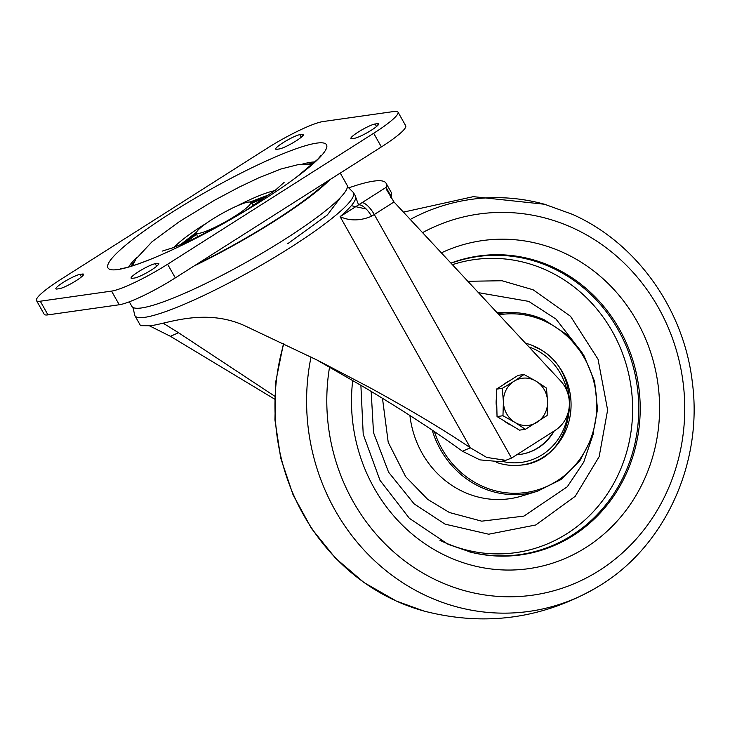 <?xml version="1.0" encoding="UTF-8"?>
<svg xmlns="http://www.w3.org/2000/svg" width="730" height="730" viewBox="0 0 730 730"><rect width="100%" height="100%" fill="white"/><g stroke="black" fill="none" stroke-linecap="round" stroke-linejoin="round"><path stroke-width="1.09" d="M329.787 179.717A123.489 17.776 150.6 0 1 274.58 221.062A123.489 17.776 150.6 0 1 194.025 266.003M129.301 301.809L131.856 306.335A123.489 17.776 -29.4 0 0 284.846 239.276A123.489 17.776 -29.4 0 0 347.024 185.091L340.253 173.074M327.031 181.469A121.116 17.429 150.6 0 1 273.713 221.181A121.116 17.429 150.6 0 1 196.771 264.251M220.77 214.228A30.979 4.462 150.6 0 1 250.417 202.265A30.979 4.462 150.6 0 1 226.555 221.199A30.979 4.462 150.6 0 1 196.589 232.605A30.979 4.462 150.6 0 1 220.77 214.228M117.795 269.543A125.423 18.049 -29.4 0 0 153.419 258.119A125.423 18.049 -29.4 0 0 294.61 178.558A125.423 18.049 -29.4 0 0 316.701 143.126A125.423 18.049 -29.4 0 0 171.13 212.877A125.423 18.049 -29.4 0 0 117.795 269.543M313.517 163.356L307.458 164.122M134.411 261.632L130.615 266.413M269.607 194.527L249.915 202.073M196.689 232.076L180.027 245.006M302.284 134.32L299.857 134.667A14.518 2.09 -29.4 0 0 285.111 141.447A14.518 2.09 -29.4 0 0 275.685 149.112A14.518 2.09 -29.4 0 0 276.825 149.303L279.252 148.957A14.518 2.09 -29.4 0 0 293.998 142.186A14.518 2.09 -29.4 0 0 303.424 134.512A14.518 2.09 -29.4 0 0 302.284 134.32L302.996 135.579M80.008 274.389A14.518 2.09 -29.4 0 0 65.262 281.169A14.518 2.09 -29.4 0 0 55.836 288.834A14.518 2.09 -29.4 0 0 56.976 289.025L59.404 288.678A14.518 2.09 -29.4 0 0 74.15 281.908A14.518 2.09 -29.4 0 0 83.567 274.234A14.518 2.09 -29.4 0 0 82.435 274.042L80.008 274.389L81.441 276.935M322.943 121.572L394.218 111.453A48.299 6.953 150.6 0 1 397.996 112.082A48.299 6.953 150.6 0 1 373.678 133.271L167.608 264.242A48.299 6.953 150.6 0 1 111.553 291.097L40.278 301.216A48.299 6.953 150.6 0 1 36.5 300.587A48.299 6.953 150.6 0 1 60.818 279.398L266.888 148.427A48.299 6.953 150.6 0 1 322.943 121.572M354.488 138.28A14.518 2.09 -29.4 0 0 369.243 131.5A14.518 2.09 -29.4 0 0 378.66 123.835A14.518 2.09 -29.4 0 0 377.529 123.644L375.101 123.99A14.518 2.09 -29.4 0 0 360.346 130.761A14.518 2.09 -29.4 0 0 350.929 138.435A14.518 2.09 -29.4 0 0 352.061 138.627L354.488 138.28M132.212 278.349L134.639 278.002A14.518 2.09 -29.4 0 0 149.394 271.222A14.518 2.09 -29.4 0 0 158.811 263.557A14.518 2.09 -29.4 0 0 157.671 263.366L155.244 263.712A14.518 2.09 -29.4 0 0 140.498 270.492A14.518 2.09 -29.4 0 0 131.081 278.157A14.518 2.09 -29.4 0 0 132.212 278.349M36.5 300.587L44.192 314.247A48.299 6.953 -29.4 0 0 47.97 314.876L119.255 304.757A48.299 6.953 -29.4 0 0 175.309 277.893L381.379 146.931A48.299 6.953 -29.4 0 0 405.697 125.743L397.996 112.082M274.589 399.109L170.437 336.32L149.331 325.753M347.38 186.533L353.448 192.565A125.423 18.049 150.6 0 1 290.294 247.589A125.423 18.049 150.6 0 1 134.913 315.698L140.534 325.671L149.458 325.735C163.611 325.206 203.451 306.901 244.796 325.762L317.933 360.465L368.96 387.183C410.224 409.767 444.023 429.979 470.348 447.8L340.107 216.655C349.779 221.09 360.264 220.953 371.561 216.253A14.518 5.676 -122.9 0 0 358.567 204.875L340.107 216.655A125.423 18.049 -29.4 0 0 355.382 195.987L355.674 196.324M316.327 359.653L365.073 387.74C404.575 411.455 437.033 432.625 462.437 451.249L470.348 447.8L486.682 457.418L505.771 460.329L500.077 461.67L479.92 459.882L462.437 451.249M274.699 396.18L178.521 332.725L170.437 336.32M355.063 195.412L358.567 204.875L386.07 187.382A158.428 22.803 -29.4 0 0 386.06 183.194A158.428 22.803 -29.4 0 0 349.177 187.71M371.561 216.253A66.01 9.499 150.6 0 1 374.28 214.511L511.52 458.066L505.771 460.329M163.055 323.135L178.521 332.725M511.52 458.066A31.682 29.419 81.9 0 0 512.588 457.418L555.293 430.271A31.682 29.419 81.9 0 0 560.521 380.814L393.999 201.982L386.416 189.444L386.07 187.382L391.198 196.489A158.428 22.803 -29.4 0 0 391.189 192.3L386.06 183.194M340.828 197.118L327.314 214.994L287.775 243.683M391.198 196.489L390.459 197.136M496.847 408.371A23.761 22.064 -98.1 0 1 496.126 402.951A23.761 22.064 -98.1 0 1 496.583 397.531M504.092 384.272A23.761 22.064 -98.1 0 1 509.494 380.832M511.319 425.216A23.761 22.064 -98.1 0 1 504.366 421.009M525.381 429.304L547.144 415.479L547.591 401.664A23.761 22.064 -98.1 0 1 537.043 422.278A23.761 22.064 -98.1 0 1 514.951 422.405L525.381 429.304L519.468 430.143L497.039 416.575L496.382 389.172L518.136 375.339L524.058 374.499L513.957 381.306A23.761 22.064 -98.1 0 1 536.048 381.179L524.058 374.499M503.408 401.92A23.761 22.064 -98.1 0 1 513.957 381.306L502.295 388.333L503.408 401.92L502.961 415.735L514.951 422.405A23.761 22.064 -98.1 0 1 503.408 401.92M547.591 401.664A23.761 22.064 81.9 0 0 536.048 381.179L546.478 388.077L547.591 401.664M497.039 416.575L502.961 415.735M496.382 389.172L502.295 388.333M469.664 551.907A150.508 139.74 81.9 0 0 628.758 464.253A150.508 139.74 81.9 0 0 599.357 303.288A150.508 139.74 81.9 0 0 451.067 263.265A150.508 139.74 -98.1 0 1 550.767 267.207A150.508 139.74 -98.1 0 1 632.919 451.532A150.508 139.74 -98.1 0 1 471.051 552.254L448.056 544.288L409.357 518.309L379.992 480.322L363.221 434.323L360.885 385.239M371.168 391.399L373.505 432.58L388.597 472.219L414.102 503.855L445.081 524.149L488.689 534.214L535.802 524.961L575.231 496.3L599.157 456.651L607.625 410.023L598.043 359.233L570.532 316.291L533.101 289.774L502.012 280.74L467.848 281.287M525.518 343.219A62.05 57.615 -98.1 0 1 566.945 427.707A62.05 57.615 -98.1 0 1 519.979 465.202A62.05 57.615 -98.1 0 1 496.272 462.309M520.344 454.398A51.355 47.687 81.9 0 0 553.532 431.393M554.234 430.946A51.355 47.687 -98.1 0 1 520.581 454.361A51.355 47.687 -98.1 0 1 516.813 454.735M302.238 164.168A109.874 15.814 150.6 0 1 310.761 162.288A109.874 15.814 150.6 0 1 314.986 161.996M128.69 266.97A109.874 15.814 150.6 0 1 137.167 257.179M132.714 265.255L132.312 265.902M174.178 247.342A62.278 8.961 150.6 0 1 206.873 222.924M236.812 206.052A62.278 8.961 150.6 0 1 274.635 190.74M299.857 134.667L301.289 137.213M82.435 274.042L83.147 275.301M373.678 133.271L381.379 146.931M47.97 314.876L40.278 301.216M119.255 304.757L111.553 291.097M175.309 277.893L167.608 264.242M377.529 123.644L378.231 124.903M376.534 126.527L375.101 123.99M158.383 264.625L157.671 263.366M155.244 263.712L156.676 266.249M312.203 164.542L311.436 164.542M266.131 197.036L250.938 202.621M196.625 233.226L183.978 243.327M186.761 242.095A52.085 7.492 150.6 0 1 196.726 234.211M251.731 203.223A52.085 7.492 150.6 0 1 263.63 198.779M393.999 201.982L374.28 214.511A14.518 4.973 -122.4 0 0 361.888 202.748M351.312 205.687L366.159 208.99M283.806 343.721A208.032 193.158 81.9 0 0 396.6 601.164A208.032 193.158 81.9 0 0 423.947 611.046L396.308 601.055L364.005 582.558L335.399 558.076L311.482 528.474L293.049 494.785L280.731 458.166L274.936 419.887L275.858 381.243L283.486 343.565M410.26 219.438A208.032 193.158 -98.1 0 1 544.534 204.254L473.341 196.653L403.453 212.129M422.542 232.633A192.455 178.695 -98.1 0 1 572.22 227.65A192.455 178.695 -98.1 0 1 671.956 479.619A192.455 178.695 -98.1 0 1 439.323 581.536A192.455 178.695 -98.1 0 1 329.549 367.08M544.534 204.254L572.165 214.246C636.615 242.625 684.174 309.611 692.387 382.766C702.999 463.076 664.802 546.724 598.755 586.236A208.032 193.158 -98.1 0 1 428.227 596.665A208.032 193.158 -98.1 0 1 311.026 357.007M441.367 252.845A165.655 153.802 -98.1 0 1 562.739 252.324A165.655 153.802 -98.1 0 1 648.578 469.208A165.655 153.802 -98.1 0 1 448.348 556.926A165.655 153.802 -98.1 0 1 352.718 380.43M450.93 263.119A150.918 140.124 -98.1 0 1 551.971 266.678A150.918 140.124 -98.1 0 1 633.786 453.467A150.918 140.124 -98.1 0 1 468.268 551.542M497.979 313.644A91.168 84.644 -98.1 0 1 512.195 312.568C523.291 312.759 533.986 315.168 544.297 319.795L566.699 334.523L584.009 355.747L594.621 381.471L597.532 409.274L592.468 436.549L579.894 460.721L560.996 479.537L537.545 491.199A91.168 84.644 -98.1 0 1 481.28 487.421A91.168 84.644 -98.1 0 1 432.178 430.098M499.046 314.794A89.863 83.439 -98.1 0 1 544.242 320.917A89.863 83.439 -98.1 0 1 590.816 438.575A89.863 83.439 -98.1 0 1 482.183 486.162A89.863 83.439 -98.1 0 1 434.387 431.585M582.02 352.553L555.977 319.074L528.739 301.39L478.433 292.657M382.474 398.27L388.205 442.27L405.652 476.644L427.689 499.384L449.452 512.533L481.709 521.165L523.894 516.119L567.274 486.782L583.699 462.227L593.49 433.355M409.904 415.47A93.732 87.034 81.9 0 0 464.052 492.102A93.732 87.034 81.9 0 0 521.904 495.989L537.545 491.199M439.944 540.3A147.98 137.395 81.9 0 0 443.922 542.171A147.98 137.395 81.9 0 0 622.79 463.815A147.98 137.395 81.9 0 0 546.104 270.063A147.98 137.395 81.9 0 0 452.399 264.689M496.765 312.34L512.195 312.568A91.168 84.644 -98.1 0 1 544.233 319.786M529.013 346.978A59.413 55.161 -98.1 0 1 533.876 348.894A59.413 55.161 -98.1 0 1 567.329 391.992M568.104 412.751A59.413 55.161 -98.1 0 1 501.802 461.26M250.417 202.265L253.94 205.276M196.589 232.605L197.337 237.177M320.817 155.672L317.906 159.103L296.362 177.262M120.258 268.676L121.691 268.53C127.312 267.846 137.888 264.37 153.419 258.119M284.107 182.4L275.557 190.019L246.685 209.893L232.14 218.626M220.049 225.442L190.649 240.334L173.64 247.543L162.142 251.129M312.075 164.651L298.315 164.588L281.013 168.986L259.26 177.6L239.212 187.099L214.392 200.312L179.325 221.664L152.077 241.694L135.926 259.031L132.477 265.857M353.448 192.565L355.382 195.987M132.896 307.385L134.913 315.698M598.755 586.236C543.914 618.657 485.642 626.933 423.947 611.046M533.995 346.622C587.823 367.181 577.804 460.493 521.12 465.092"/></g></svg>
